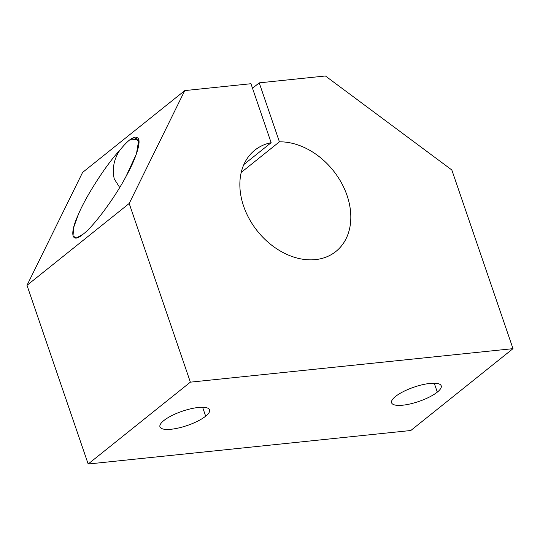 <?xml version="1.0" encoding="UTF-8"?>
<svg xmlns="http://www.w3.org/2000/svg" width="540" height="540" viewBox="0 0 540 540"><rect width="100%" height="100%" fill="white"/><g stroke="black" fill="none" stroke-linecap="round" stroke-linejoin="round"><path stroke-width="0.81" d="M243.871 164.531L271.141 142.681A64.874 48.512 51.3 0 0 254.786 150.208A64.874 48.512 51.3 0 0 250.688 221.38A64.874 48.512 51.3 0 0 319.531 258.998A64.874 48.512 51.3 0 0 335.894 251.471A64.874 48.512 51.3 0 0 342.482 184.795A64.874 48.512 51.3 0 0 279.416 141.824L259.227 82.856L325.411 75.985L451.825 169.978L513 348.658L410.805 430.508L513 348.658L190.37 382.158L129.195 203.486L184.775 90.592L82.58 172.442L27 285.336L129.195 203.486L27 285.336L88.175 464.015L190.37 382.158L88.175 464.015L410.805 430.508L88.175 464.015L27 285.336L82.58 172.442L184.775 90.592L250.958 83.72L271.141 142.681L243.871 164.531M83.147 234.151C93.251 226.901 114.986 197.613 126.117 176.263L136.478 153.758L138.76 139.793L135.135 138.017L139.097 142.243L135.135 138.017L133.873 137.7L129.458 140.09L137.059 139.3L129.458 140.09C126.691 142.324 123.458 145.739 119.765 150.329C113.846 159.3 112.016 168.845 114.271 178.956L119.691 187.488L114.271 178.956C112.016 168.845 113.846 159.3 119.765 150.329C123.458 145.739 126.691 142.324 129.458 140.09C132.199 137.909 134.096 137.221 135.135 138.017C143.026 134.852 138.463 154.204 126.117 176.263C114.986 197.613 93.251 226.901 83.147 234.151C71.678 244.181 69.242 234.252 78.341 214.529C85.779 196.405 106.731 163.924 119.765 150.329C106.731 163.924 85.779 196.405 78.341 214.529L73.609 227.644L73.015 236.135L76.585 237.924L83.147 234.151M202.615 407.268L205.673 416.192A26.224 7.553 161.1 0 0 209.581 409.867A26.224 7.553 161.1 0 0 190.674 408.807A26.224 7.553 161.1 0 0 163.87 420.532A26.224 7.553 161.1 0 0 159.962 426.857A26.224 7.553 161.1 0 0 178.868 427.916A26.224 7.553 161.1 0 0 205.673 416.192L202.615 407.268M434.248 383.211L437.306 392.135A26.224 7.553 161.1 0 0 441.214 385.81A26.224 7.553 161.1 0 0 422.307 384.757A26.224 7.553 161.1 0 0 395.503 396.475A26.224 7.553 161.1 0 0 391.595 402.8A26.224 7.553 161.1 0 0 410.501 403.859A26.224 7.553 161.1 0 0 437.306 392.135L434.248 383.211M252.504 88.243L259.227 82.856L252.504 88.243M241.225 172.415L279.416 141.824L241.225 172.415M395.503 396.475A26.224 7.553 -18.9 0 1 429.995 383.42A26.224 7.553 -18.9 0 1 437.306 392.135A26.224 7.553 -18.9 0 1 402.813 405.189A26.224 7.553 -18.9 0 1 395.503 396.475M163.87 420.532A26.224 7.553 -18.9 0 1 198.362 407.477A26.224 7.553 -18.9 0 1 205.673 416.192A26.224 7.553 -18.9 0 1 171.18 429.246A26.224 7.553 -18.9 0 1 163.87 420.532M190.37 382.158L513 348.658L451.825 169.978L325.411 75.985L259.227 82.856L279.416 141.824A64.874 48.512 -128.7 0 1 347.045 195.466A64.874 48.512 -128.7 0 1 319.531 258.998A64.874 48.512 -128.7 0 1 245.41 210.89A64.874 48.512 -128.7 0 1 271.141 142.681L250.958 83.72L184.775 90.592L129.195 203.486L190.37 382.158"/></g></svg>
